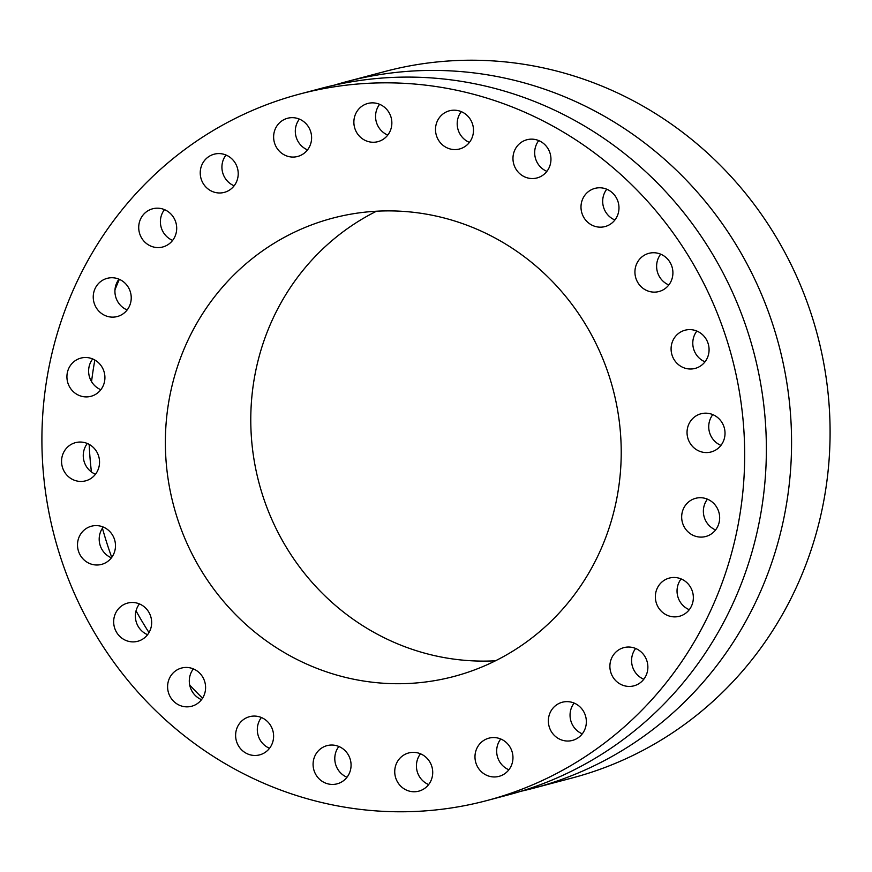 <?xml version="1.0" encoding="UTF-8"?>
<svg xmlns="http://www.w3.org/2000/svg" width="872" height="872" viewBox="0 0 872 872"><rect width="100%" height="100%" fill="white"/><g stroke="black" fill="none" stroke-linecap="round" stroke-linejoin="round"><path stroke-width="1.31" d="M428.643 784.571A19.751 18.944 75.2 0 1 427.411 784.004A19.751 18.944 -104.8 0 1 420.5 753.8M421.721 754.367A19.751 18.944 75.2 0 1 432.654 774.096A19.751 18.944 75.2 0 1 418.778 791.155A19.751 18.944 75.2 0 1 405.72 789.749A19.751 18.944 75.2 0 1 394.798 770.02A19.751 18.944 75.2 0 1 408.663 752.961A19.751 18.944 75.2 0 1 421.721 754.367M486.827 800.572L508.529 794.828A365.444 350.391 -104.8 0 0 711.726 252.793A365.444 350.391 -104.8 0 0 321.441 88.301L299.75 94.045A365.444 350.391 -104.8 0 0 96.552 636.08A365.444 350.391 -104.8 0 0 486.827 800.572A365.444 350.391 -104.8 0 0 690.035 258.537A365.444 350.391 -104.8 0 0 299.75 94.045M500.746 738.998A19.751 18.944 -104.8 0 0 508.888 769.769M574.125 703.072A19.751 18.944 -104.8 0 0 582.278 733.843M635.655 648.474A19.751 18.944 -104.8 0 0 643.798 679.244M681.119 578.921A19.751 18.944 -104.8 0 0 689.272 609.692M707.443 499.166A19.751 18.944 -104.8 0 0 715.585 529.925M712.806 414.614A19.751 18.944 -104.8 0 0 710.495 418.462A19.751 18.944 -104.8 0 0 720.948 445.385M696.859 331.055A19.751 18.944 -104.8 0 0 693.066 339.775A19.751 18.944 -104.8 0 0 705.012 361.826M660.693 254.177A19.751 18.944 -104.8 0 0 656.692 268.031A19.751 18.944 -104.8 0 0 668.835 284.948M606.759 189.213A19.751 18.944 -104.8 0 0 603.838 208.103A19.751 18.944 -104.8 0 0 614.902 219.984M538.743 140.588A19.751 18.944 -104.8 0 0 538.122 164.089A19.751 18.944 -104.8 0 0 546.886 171.359M461.277 111.627A19.751 18.944 -104.8 0 0 464.002 138.986A19.751 18.944 -104.8 0 0 469.419 142.398M379.636 104.302A19.751 18.944 -104.8 0 0 386.558 134.506A19.751 18.944 -104.8 0 0 387.778 135.073M299.39 119.104A19.751 18.944 -104.8 0 0 307.533 149.875M226.001 155.031A19.751 18.944 -104.8 0 0 234.143 185.801M164.47 209.629A19.751 18.944 -104.8 0 0 172.623 240.4M119.006 279.182A19.751 18.944 -104.8 0 0 127.149 309.952M92.694 358.948A19.751 18.944 -104.8 0 0 100.836 389.719M87.32 443.488A19.751 18.944 -104.8 0 0 85.02 447.336A19.751 18.944 -104.8 0 0 95.473 474.259M103.267 527.048A19.751 18.944 -104.8 0 0 99.473 535.768A19.751 18.944 -104.8 0 0 111.409 557.818M139.433 603.925A19.751 18.944 -104.8 0 0 135.443 617.779A19.751 18.944 -104.8 0 0 147.586 634.696M193.366 668.889A19.751 18.944 -104.8 0 0 190.456 687.79A19.751 18.944 -104.8 0 0 201.519 699.66M261.393 717.514A19.751 18.944 -104.8 0 0 260.761 741.015A19.751 18.944 -104.8 0 0 269.535 748.285M338.859 746.476A19.751 18.944 -104.8 0 0 341.595 773.835A19.751 18.944 -104.8 0 0 347.002 777.246M497.236 737.919A19.751 18.944 75.2 0 1 512.943 756.722A19.751 18.944 75.2 0 1 499.024 776.353A19.751 18.944 75.2 0 1 490.696 776.592A19.751 18.944 75.2 0 1 475 757.801A19.751 18.944 75.2 0 1 488.909 738.159A19.751 18.944 75.2 0 1 497.236 737.919M565.666 701.677A19.751 18.944 75.2 0 1 586.049 718.223A19.751 18.944 75.2 0 1 572.413 740.426A19.751 18.944 75.2 0 1 569.045 740.993A19.751 18.944 75.2 0 1 548.662 724.436A19.751 18.944 75.2 0 1 562.298 702.233A19.751 18.944 75.2 0 1 565.666 701.677M622.357 648.092A19.751 18.944 75.2 0 1 623.829 647.634A19.751 18.944 75.2 0 1 646.97 661.118A19.751 18.944 75.2 0 1 635.405 685.37A19.751 18.944 75.2 0 1 633.933 685.828A19.751 18.944 75.2 0 1 610.792 672.356A19.751 18.944 75.2 0 1 622.357 648.092M663.428 580.828A19.751 18.944 75.2 0 1 669.293 578.082A19.751 18.944 75.2 0 1 691.529 589.145A19.751 18.944 75.2 0 1 685.272 613.539A19.751 18.944 75.2 0 1 679.408 616.275A19.751 18.944 75.2 0 1 657.172 605.223A19.751 18.944 75.2 0 1 663.428 580.828M686.09 504.463A19.751 18.944 75.2 0 1 695.605 498.315A19.751 18.944 75.2 0 1 716.631 507.101A19.751 18.944 75.2 0 1 715.236 530.372A19.751 18.944 75.2 0 1 705.721 536.509A19.751 18.944 75.2 0 1 684.694 527.734A19.751 18.944 75.2 0 1 686.09 504.463M688.804 424.206A19.751 18.944 75.2 0 1 700.979 413.775A19.751 18.944 75.2 0 1 720.523 420.457A19.751 18.944 75.2 0 1 723.259 441.537A19.751 18.944 75.2 0 1 711.083 451.969A19.751 18.944 75.2 0 1 691.54 445.287A19.751 18.944 75.2 0 1 688.804 424.206M671.375 345.519A19.751 18.944 75.2 0 1 685.032 330.216A19.751 18.944 75.2 0 1 708.794 353.106A19.751 18.944 75.2 0 1 695.148 368.409A19.751 18.944 75.2 0 1 671.375 345.519M635.001 273.775A19.751 18.944 75.2 0 1 648.866 253.338A19.751 18.944 75.2 0 1 672.835 271.094A19.751 18.944 75.2 0 1 658.97 291.531A19.751 18.944 75.2 0 1 635.001 273.775M582.147 213.847A19.751 18.944 75.2 0 1 594.933 188.374A19.751 18.944 75.2 0 1 617.823 201.083A19.751 18.944 75.2 0 1 605.037 226.567A19.751 18.944 75.2 0 1 582.147 213.847M516.42 169.833A19.751 18.944 75.2 0 1 526.906 139.749A19.751 18.944 75.2 0 1 547.507 147.859A19.751 18.944 75.2 0 1 537.021 177.943A19.751 18.944 75.2 0 1 516.42 169.833M442.311 144.73A19.751 18.944 75.2 0 1 435.935 125.317A19.751 18.944 75.2 0 1 449.44 110.788A19.751 18.944 75.2 0 1 466.684 115.039A19.751 18.944 75.2 0 1 473.06 134.462A19.751 18.944 75.2 0 1 459.555 148.981A19.751 18.944 75.2 0 1 442.311 144.73M364.856 140.25A19.751 18.944 75.2 0 1 353.934 120.521A19.751 18.944 75.2 0 1 367.799 103.463A19.751 18.944 75.2 0 1 380.857 104.869A19.751 18.944 75.2 0 1 391.79 124.598A19.751 18.944 75.2 0 1 377.914 141.656A19.751 18.944 75.2 0 1 364.856 140.25M289.341 156.698A19.751 18.944 75.2 0 1 273.645 137.896A19.751 18.944 75.2 0 1 287.553 118.265A19.751 18.944 75.2 0 1 295.88 118.025A19.751 18.944 75.2 0 1 311.587 136.817A19.751 18.944 75.2 0 1 297.668 156.459A19.751 18.944 75.2 0 1 289.341 156.698M220.91 192.941A19.751 18.944 75.2 0 1 200.538 176.395A19.751 18.944 75.2 0 1 214.174 154.191A19.751 18.944 75.2 0 1 217.542 153.625A19.751 18.944 75.2 0 1 237.914 170.182A19.751 18.944 75.2 0 1 224.278 192.385A19.751 18.944 75.2 0 1 220.91 192.941M164.23 246.525A19.751 18.944 75.2 0 1 162.759 246.983A19.751 18.944 75.2 0 1 139.618 233.5A19.751 18.944 75.2 0 1 151.172 209.247A19.751 18.944 75.2 0 1 152.644 208.79A19.751 18.944 75.2 0 1 175.795 222.262A19.751 18.944 75.2 0 1 164.23 246.525M123.148 313.789A19.751 18.944 75.2 0 1 117.284 316.536A19.751 18.944 75.2 0 1 95.059 305.473A19.751 18.944 75.2 0 1 101.316 281.078A19.751 18.944 75.2 0 1 107.18 278.342A19.751 18.944 75.2 0 1 129.416 289.395A19.751 18.944 75.2 0 1 123.148 313.789M100.487 390.155A19.751 18.944 75.2 0 1 90.971 396.302A19.751 18.944 75.2 0 1 69.945 387.517A19.751 18.944 75.2 0 1 71.351 364.245A19.751 18.944 75.2 0 1 80.856 358.109A19.751 18.944 75.2 0 1 101.893 366.883A19.751 18.944 75.2 0 1 100.487 390.155M97.773 470.411A19.751 18.944 75.2 0 1 85.609 480.843A19.751 18.944 75.2 0 1 66.054 474.161A19.751 18.944 75.2 0 1 63.318 453.08A19.751 18.944 75.2 0 1 75.493 442.649A19.751 18.944 75.2 0 1 95.048 449.331A19.751 18.944 75.2 0 1 97.773 470.411M115.202 549.098A19.751 18.944 75.2 0 1 101.544 564.402A19.751 18.944 75.2 0 1 77.782 541.512A19.751 18.944 75.2 0 1 91.44 526.208A19.751 18.944 75.2 0 1 115.202 549.098M151.586 620.842A19.751 18.944 75.2 0 1 137.721 641.28A19.751 18.944 75.2 0 1 113.742 623.524A19.751 18.944 75.2 0 1 127.606 603.086A19.751 18.944 75.2 0 1 151.586 620.842M204.44 680.77A19.751 18.944 75.2 0 1 191.655 706.244A19.751 18.944 75.2 0 1 168.754 693.534A19.751 18.944 75.2 0 1 181.54 668.05A19.751 18.944 75.2 0 1 204.44 680.77M270.156 724.785A19.751 18.944 75.2 0 1 259.671 754.869A19.751 18.944 75.2 0 1 239.07 746.759A19.751 18.944 75.2 0 1 249.555 716.675A19.751 18.944 75.2 0 1 270.156 724.785M344.266 749.887A19.751 18.944 75.2 0 1 350.642 769.3A19.751 18.944 75.2 0 1 337.137 783.83A19.751 18.944 75.2 0 1 319.893 779.579A19.751 18.944 75.2 0 1 313.517 760.155A19.751 18.944 75.2 0 1 327.022 745.636A19.751 18.944 75.2 0 1 344.266 749.887M334.107 85.205A365.444 350.391 75.2 0 1 346.642 81.63A365.444 350.391 75.2 0 1 736.927 246.122A365.444 350.391 75.2 0 1 533.719 788.157A365.444 350.391 75.2 0 1 521.053 791.253M202.544 698.2A365.444 350.391 75.2 0 1 189.704 685.054M149.003 632.592A365.444 350.391 75.2 0 1 143.444 623.665A365.444 350.391 75.2 0 1 136.043 610.847M111.747 557.372A365.444 350.391 75.2 0 1 102.438 528.203M91.429 471.959A365.444 350.391 75.2 0 1 89.173 444.382M91.56 381.642A365.444 350.391 75.2 0 1 94.852 360.016M114.984 289.798A365.444 350.391 75.2 0 1 119.344 279.323M533.719 788.157L572.25 777.955A365.444 350.391 -104.8 0 0 775.448 235.92A365.444 350.391 -104.8 0 0 385.173 71.428L346.642 81.63M376.486 211.22A237.042 227.276 -104.8 0 0 286.223 547.136A237.042 227.276 -104.8 0 0 495.514 660.78M200.811 569.754A237.042 227.276 -104.8 0 0 453.963 676.454A237.042 227.276 -104.8 0 0 585.777 324.864A237.042 227.276 -104.8 0 0 332.613 218.164A237.042 227.276 -104.8 0 0 200.811 569.754"/></g></svg>

